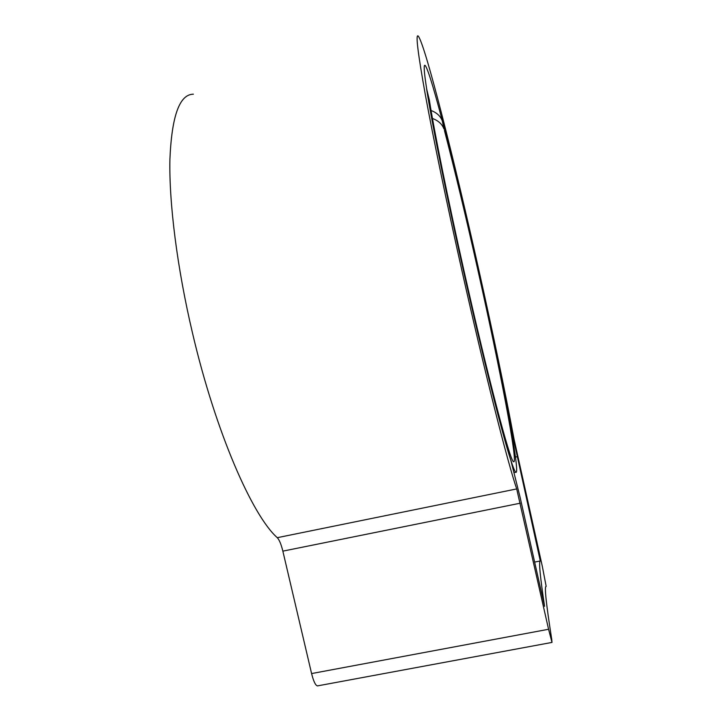 <?xml version="1.0" encoding="UTF-8"?>
<svg xmlns="http://www.w3.org/2000/svg" width="722" height="722" viewBox="0 0 722 722"><rect width="100%" height="100%" fill="white"/><g stroke="black" fill="none" stroke-linecap="round" stroke-linejoin="round"><path stroke-width="1.08" d="M444.427 130.411C454.86 170.563 466.024 217.141 477.901 270.145C499.534 366.37 518.829 465.943 513.495 461.692C510.183 461.331 488.045 378.175 464.029 271.003C447.893 199.263 434.166 131.088 429.337 100.024L426.585 88.662C431.449 120.664 446.115 193.74 463.497 271.03C475.816 325.839 488.532 378.689 498.009 414.888C507.548 450.952 513.45 470.076 515.716 472.26C521.329 476.538 500.86 371.099 478.172 270.136C456.818 174.516 431.088 72.227 425.186 65.485C422.731 63.094 424.861 80.476 431.557 117.623C438.435 155.049 450.32 212.34 463.497 271.03C483.108 358.473 502.72 435.898 510.878 460.41L520.084 497.223L544.568 606.318C540.083 576.291 538.657 561.174 540.3 560.976L509.443 420.664C501.6 378.445 491.177 328.266 478.172 270.136C465.618 214.136 453.813 164.869 442.748 122.316L443.976 128.958C442.126 124.112 438.29 120.61 432.469 118.462M462.026 271.129C485.049 373.761 507.783 462.973 516.699 488.92L548.576 629.268L551.996 642.418L551.716 639.223C546.058 603.177 544.207 585.569 546.175 586.408L542.339 566.445L514.01 439.021C505.03 390.963 493.307 334.647 478.857 270.091C454.851 162.567 425.294 44.629 418.246 36.1C415.43 33.23 417.812 52.877 425.384 95.042C433.191 137.658 446.846 203.55 462.026 271.129M193.388 94.194C179.561 94.293 171.737 115.98 169.914 159.246C168.966 202.765 177.098 267.808 192.512 333.113C215.688 432.307 252.393 515.698 277.275 537.682C279.342 539.875 281.201 544.361 282.853 551.139L311.588 673.563C313.519 681.297 315.469 685.404 317.454 685.9L317.879 685.819M540.3 560.976L534.641 562.077M431.07 110.493C436.738 112.65 440.483 116.116 442.297 120.872L442.748 122.316M516.699 488.92L277.275 537.682M520.282 503.189L282.853 551.139M548.576 629.268L311.588 673.563M516.943 456.755L515.49 457.062M425.186 65.485L424.428 65.684M551.996 642.418L317.454 685.9M515.716 472.26L514.244 472.558M443.976 128.958L442.297 120.872"/></g></svg>
